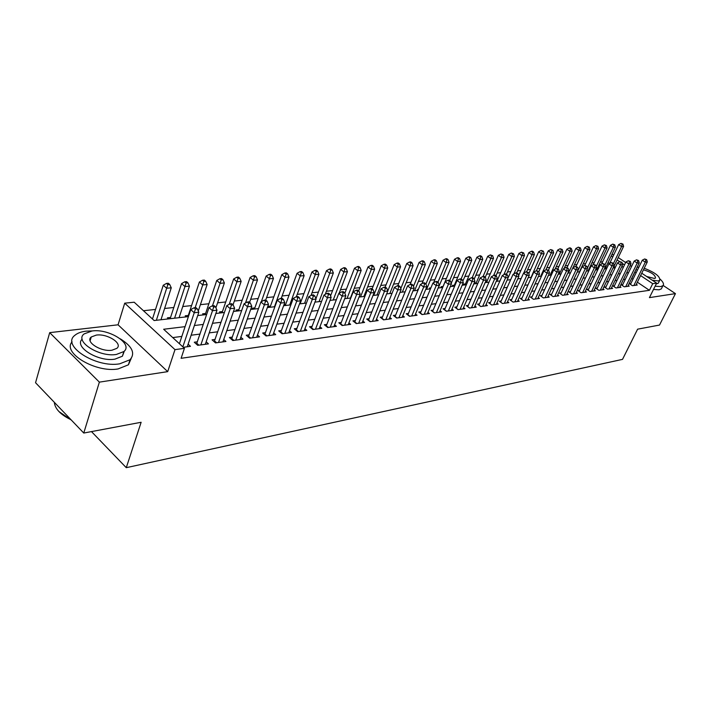 <?xml version="1.0" encoding="UTF-8"?>
<svg xmlns="http://www.w3.org/2000/svg" width="711" height="711" viewBox="0 0 711 711"><rect width="100%" height="100%" fill="white"/><g stroke="black" fill="none" stroke-linecap="round" stroke-linejoin="round"><path stroke-width="1.07" d="M611.833 254.636L613.851 254.662M631.839 265.905L630.906 266.012M641.757 273.228L656.644 283.138L649.427 297.625L675.45 293.625L659.506 325.06L637.616 329.166L622.516 359.375L126.274 467.678L141.134 422.281L83.765 433.043L35.55 382.722L49.699 332.641L99.371 382.136L167.698 371.64L174.986 349.634L124.709 303.17L134.192 302.219L154.145 320.537L188.406 316.617M167.698 371.64L118.07 324.803L49.699 332.641M118.07 324.803L124.709 303.17M602.59 261.826L600.36 262.066M594.183 262.723L591.854 262.972M585.615 263.639L583.18 263.897M576.888 264.563L574.346 264.839M567.991 265.514L565.343 265.798M558.935 266.474L556.171 266.767M549.692 267.46L546.812 267.771M540.271 268.465L537.267 268.785M530.673 269.487L527.535 269.825M520.879 270.527L517.608 270.873M510.88 271.593L507.485 271.958M500.686 272.677L497.149 273.06M490.279 273.788L486.6 274.179M479.658 274.917L475.828 275.326M468.816 276.072L464.825 276.499M457.742 277.254L453.591 277.699M446.437 278.454L442.109 278.916M434.874 279.69L430.377 280.17M423.072 280.943L418.388 281.44M411.002 282.231L406.132 282.747M398.667 283.547L393.601 284.089M386.046 284.889L380.776 285.449M373.142 286.266L367.658 286.844M359.935 287.671L354.229 288.275M346.417 289.11L340.489 289.741M332.588 290.586L326.42 291.243M318.421 292.088L312.005 292.772M303.908 293.634L297.234 294.345M289.039 295.216L282.098 295.963M273.806 296.843L266.581 297.616M258.191 298.504L250.672 299.304M242.167 300.211L234.346 301.046M225.743 301.962L217.593 302.833M208.874 303.757L200.395 304.663M191.57 305.597L182.745 306.539M173.795 307.49L164.605 308.476M155.54 309.436L143.453 310.725M675.45 293.625L663.141 285.449M658.67 282.471L658.27 283.236L656.253 283.929M83.765 433.043L99.371 382.136M630.897 283.52L629.475 283.707L632.435 285.706L637.26 285.04L636.283 284.382M622.738 284.613L621.298 284.809L624.276 286.826L629.191 286.151L628.186 285.466M614.437 285.733L612.971 285.929L615.957 287.964L620.961 287.28L619.939 286.586M605.976 286.871L604.483 287.066L607.478 289.128L612.589 288.426L611.54 287.715M597.356 288.026L595.836 288.231L598.849 290.31L604.048 289.599L602.99 288.87M588.575 289.208L587.019 289.413L590.05 291.519L595.347 290.79L594.263 290.044M579.616 290.408L578.025 290.621L581.074 292.745L586.477 292.008L585.375 291.243M570.48 291.643L568.871 291.857L571.928 293.999L577.439 293.243L576.31 292.461M561.175 292.888L559.521 293.11L562.597 295.278L568.222 294.514L567.067 293.705M551.674 294.167L549.994 294.398L553.087 296.585L558.819 295.803L557.646 294.976M541.986 295.474L540.271 295.705L543.382 297.918L549.23 297.118L548.03 296.265M532.104 296.798L530.353 297.038L533.472 299.278L539.445 298.46L538.218 297.58M522.016 298.158L520.23 298.398L523.367 300.664L529.455 299.829L528.202 298.931M511.716 299.544L509.894 299.784L513.049 302.077L519.261 301.224L517.99 300.3M501.202 300.957L499.344 301.206L502.508 303.526L508.854 302.655L507.556 301.704M490.466 302.397L488.564 302.655L491.745 305.001L498.233 304.112L496.9 303.135M479.507 303.873L477.561 304.13L480.76 306.512L487.382 305.597L486.013 304.592M468.3 305.375L466.318 305.641L469.527 308.05L476.29 307.125L474.895 306.085M456.853 306.921L454.827 307.188L458.044 309.623L464.967 308.672L463.536 307.605M445.148 308.494L443.077 308.77L446.312 311.231L453.387 310.263L451.929 309.161M433.186 310.103L431.07 310.387L434.323 312.876L441.549 311.889L440.056 310.751M420.956 311.747L418.788 312.04L422.05 314.564L429.444 313.551L427.915 312.369M408.443 313.427L406.221 313.729L409.5 316.279L417.064 315.249L415.5 314.031M395.636 315.151L393.361 315.453L396.658 318.048L404.399 316.982L402.79 315.728M382.536 316.91L380.207 317.222L383.513 319.852L391.441 318.759L389.797 317.462M369.116 318.715L366.734 319.035L370.058 321.692L378.172 320.581L376.483 319.239M355.384 320.563L352.94 320.892L356.273 323.585L364.583 322.447L362.859 321.052M341.316 322.456L338.818 322.785L342.16 325.522L350.665 324.349L348.897 322.91M326.9 324.394L324.34 324.731L327.691 327.504L336.419 326.305L334.597 324.82M312.12 326.376L309.498 326.731L312.867 329.54L321.807 328.313L319.941 326.767M296.976 328.411L294.283 328.775L297.66 331.628L306.832 330.366L304.912 328.758M281.44 330.499L278.685 330.873L282.071 333.761L291.474 332.472L289.501 330.802M265.505 332.641L262.679 333.024L266.074 335.956L275.726 334.632L273.699 332.899M249.161 334.845L246.255 335.236L249.659 338.205L259.559 336.854L257.48 335.05M232.373 337.103L229.386 337.503L232.808 340.525L242.966 339.129L240.833 337.245M215.14 339.423L212.074 339.831L215.495 342.898L225.938 341.467L223.734 339.502M197.427 341.795L194.281 342.222L197.711 345.333L208.439 343.866L206.172 341.822M170.551 317.462L167.396 317.817L168.569 318.884M188.299 315.444L185.233 315.791L186.406 316.839M205.595 313.48L202.599 313.818L203.773 314.857M222.436 311.569L219.521 311.898L220.686 312.92M238.852 309.703L236.008 310.023L237.172 311.027M254.858 307.881L252.085 308.192L253.249 309.187M270.464 306.103L267.78 306.414M285.689 304.379L284.062 304.566M300.549 302.69L299.918 302.762M418.397 289.297L417.588 289.386L418.175 289.83M430.91 287.875L429.444 288.035L430.502 288.835M443.051 286.489L441.042 286.72L442.153 287.546M454.365 285.209L452.4 285.431L453.502 286.249M465.438 283.947L463.519 284.16L464.612 284.978M476.29 282.711L474.406 282.925L475.499 283.725M486.911 281.503L485.542 281.663M497.327 280.321L496.651 280.401M615.326 267.407L613.948 266.483M609.531 263.523L608.065 262.537M268.918 307.392L267.78 306.423M486.155 282.507L485.409 281.965M606.75 268.358L606.145 267.949L606.99 267.86M185.073 326.651L163.654 329.255L184.433 348.328L181.101 358.308L649.427 290.31L637.349 282.196M632.977 279.263L631.608 278.463M625.342 279.272L623.369 279.53M617.041 280.338L614.979 280.605M608.589 281.432L606.421 281.707M599.977 282.543L597.702 282.836M591.197 283.671L588.815 283.973M582.247 284.827L579.758 285.147M573.128 286L570.515 286.337M563.823 287.2L561.095 287.546M554.331 288.417L551.478 288.79M544.653 289.67L541.666 290.052M534.77 290.941L531.65 291.341M524.691 292.239L521.43 292.656M514.4 293.563L510.996 294.007M503.886 294.923L500.34 295.376M493.158 296.3L489.452 296.78M482.2 297.713L478.325 298.211M470.993 299.162L466.958 299.678M459.555 300.629L455.342 301.171M447.85 302.139L443.46 302.708M435.887 303.677L431.31 304.272M423.658 305.259L418.886 305.872M411.145 306.868L406.168 307.507M398.338 308.521L393.156 309.187M385.238 310.209L379.834 310.903M371.817 311.933L366.183 312.662M358.086 313.702L352.212 314.466M344.008 315.515L337.885 316.306M329.593 317.382L323.212 318.199M314.813 319.283L308.156 320.137M299.66 321.23L292.728 322.127M284.116 323.238L276.89 324.172M268.171 325.291L260.644 326.26M251.81 327.398L243.962 328.411M235.012 329.566L226.827 330.615M217.77 331.788L209.221 332.89M200.049 334.072L191.135 335.219M181.829 336.419L172.729 337.592M183.322 347.306L190.459 346.328L188.122 344.195M91.479 431.595L126.274 467.678M656.644 283.138L652.725 283.68L640.593 275.592M649.427 290.31L652.725 283.68M184.433 348.328L174.986 349.634M618.232 257.569L625.662 262.519M630.168 265.523L631.572 266.456M636.025 269.416L637.358 270.304M624.525 264.865L622.258 263.354M619.788 261.71L617.104 259.915M612.731 257L611.193 255.978M197.729 315.542L206.661 314.52M215.86 313.471L224.418 312.485M233.492 311.445L241.704 310.511M250.654 309.481L258.528 308.583M267.363 307.57L274.908 306.708M283.645 305.703L290.879 304.877M299.491 303.89L306.432 303.09M314.946 302.122L321.603 301.357M330.011 300.398L336.392 299.66M344.702 298.709L350.825 298.007M359.028 297.065L364.903 296.398M373.008 295.465L378.643 294.825M386.66 293.901L392.063 293.288M399.982 292.381L405.172 291.786M413.002 290.888L417.97 290.319M425.711 289.43L430.484 288.879M438.136 288.008L442.713 287.484M450.285 286.613L454.667 286.115M462.159 285.253L466.363 284.773M473.766 283.929L477.801 283.467M485.124 282.623L488.99 282.178M496.234 281.352L499.94 280.925M507.112 280.107L510.658 279.699M517.75 278.89L521.154 278.499M528.175 277.69L531.428 277.317M538.387 276.526L541.498 276.17M548.377 275.379L551.363 275.041M558.179 274.259L561.023 273.931M567.769 273.157L570.498 272.846M577.181 272.082L579.785 271.78M586.406 271.024L588.895 270.74M595.445 269.984L597.827 269.718M604.314 268.971L606.581 268.714M613.015 267.976L615.175 267.727M621.547 266.998L623.609 266.758M636.203 272.66L634.834 271.86M628.568 272.624L626.604 272.864M620.285 273.637L618.223 273.886M611.842 274.659L609.674 274.926M603.239 275.708L600.964 275.992M594.467 276.783L592.085 277.068M585.526 277.868L583.038 278.17M576.417 278.979L573.804 279.299M567.12 280.107L564.392 280.445M557.637 281.263L554.784 281.618M547.959 282.445L544.982 282.809M538.094 283.645L534.974 284.027M528.015 284.871L524.762 285.271M517.732 286.124L514.329 286.542M507.227 287.404L503.681 287.839M496.5 288.71L492.803 289.164M485.551 290.044L481.685 290.515M474.353 291.412L470.318 291.901M462.914 292.808L458.702 293.314M451.218 294.23L446.828 294.763M439.256 295.687L434.679 296.247M427.027 297.18L422.254 297.758M414.513 298.7L409.545 299.304M401.715 300.264L396.525 300.895M388.606 301.855L383.202 302.513M375.186 303.49L369.551 304.175M361.446 305.161L355.571 305.881M347.368 306.876L341.244 307.623M332.944 308.636L326.562 309.418M318.164 310.44L311.507 311.249M303.002 312.28L296.069 313.133M287.448 314.182L280.223 315.062M271.495 316.119L263.959 317.044M255.125 318.119L247.259 319.07M238.309 320.163L230.115 321.159M221.05 322.27L212.491 323.309M203.31 324.429L194.387 325.514M631.759 278.445L634.985 271.842M182.843 346.87L194.227 312.742L198.84 312.227L187.26 346.772M179.412 343.715L190.726 309.632L194.227 312.742L195.436 309.036L197.285 308.832L195.881 307.587L194.032 307.792L195.436 309.036M194.032 307.792L190.726 309.632M198.84 312.227L197.285 308.832M160.97 319.754L171.262 287.813L166.632 288.239L163.254 285.235L152.483 319.008M167.84 284.613L169.698 284.444L168.338 283.254L166.49 283.413L167.84 284.613L156.367 320.288M169.698 284.444L171.262 287.813M163.254 285.235L166.49 283.413M71.384 420.121L58.906 411.527M54.374 402.364L54.463 403.404C55.716 409.616 61.235 415.055 71.02 419.739M92.563 330.917L86.031 331.157C81.143 331.753 77.428 333.13 74.895 335.299C60.906 345.546 95.985 368.147 119.715 363.819L130.006 359.748C135.525 353.358 132.273 346.373 120.266 338.809M72.087 341.822C61.955 352.896 95.896 373.053 118.124 368.92L128.415 364.805L131.197 358.477M124.336 351.083L122.399 356.211L114.906 359.153C98.402 362.086 73.695 346.87 82.165 339.156M92.048 330.979L84.111 333.921C74.104 341.271 99.264 357.437 116.364 354.451L123.856 351.545C133.535 344.026 109.112 328.384 92.048 330.979M111.974 350.221L116.853 348.346C123.136 343.52 107.308 333.379 96.305 335.094L91.248 336.987C84.831 341.742 100.962 352.096 111.974 350.221M655.115 286.213L660.715 286.586L662.928 285.689C664.198 284.276 663.265 282.089 660.146 279.156M653.507 289.439L659.106 289.804L661.328 288.897L661.888 287.777M638.878 267.185L637.065 267.283M652.183 280.17L658.128 280.925L659.746 280.285C660.297 276.508 655.115 272.491 644.202 268.251M646.601 276.455L654.431 278.472L655.48 278.054C655.364 274.979 651.347 272.224 643.446 269.789M200.858 344.906L212.491 310.698L216.979 310.192L205.328 344.293M196.458 344.195L208.99 307.632L212.491 310.698L213.664 307.036L215.46 306.841L214.064 305.623L212.269 305.819L213.664 307.036M212.269 305.819L208.99 307.632M216.979 310.192L215.46 306.841M218.553 342.48L230.257 308.707L234.621 308.219L222.907 341.875M214.198 341.733L226.765 305.686L230.257 308.707L231.404 305.099L233.146 304.903L231.75 303.704L230 303.89L231.404 305.099M230 303.89L226.765 305.686M234.621 308.219L233.146 304.903M235.785 340.116L247.535 306.77L251.783 306.29L240.025 339.529M232.817 340.516L231.475 339.334L244.06 303.793L247.535 306.77L248.654 303.206L250.361 303.019L248.966 301.837L247.268 302.024L248.654 303.206M247.268 302.024L244.06 303.793M251.783 306.29L250.361 303.019M252.565 337.814L264.368 304.877L268.5 304.415L256.689 337.245M248.281 337.005L260.893 301.953L264.368 304.877L265.461 301.375L267.114 301.188L265.718 300.024L264.065 300.202L265.461 301.375M264.065 300.202L260.893 301.953M268.5 304.415L267.114 301.188M179.083 317.684L189.446 286.151L184.949 286.56L181.572 283.6L170.151 318.706M186.122 282.987L187.926 282.827L186.575 281.645L184.771 281.805L186.122 282.987L174.595 318.199M187.926 282.827L189.446 286.151M181.572 283.6L184.771 281.805M198.28 311L207.141 284.524L202.759 284.924L199.391 282.009L187.9 316.671M203.915 281.405L205.666 281.245L204.315 280.081L202.564 280.241L203.915 281.405L195.178 307.667M205.666 281.245L207.141 284.524M199.391 282.009L202.564 280.241M215.895 307.801L224.374 282.942L220.108 283.334L216.748 280.463L205.186 314.689M221.228 279.858L222.934 279.707L221.592 278.561L219.886 278.712L221.228 279.858L212.482 305.792M222.934 279.707L224.374 282.942M216.748 280.463L219.886 278.712M233.039 304.815L241.153 281.405L237.003 281.787L233.652 278.961L222.028 312.76M238.096 278.356L239.758 278.205L238.416 277.077L236.754 277.228L238.096 278.356L229.218 304.326M239.758 278.205L241.153 281.405M233.652 278.961L236.754 277.228M268.909 335.565L280.747 303.046L284.782 302.593L272.926 335.014M264.661 334.739L277.29 300.158L280.747 303.046L281.814 299.58L283.431 299.402L282.045 298.256L280.427 298.424L281.814 299.58M280.427 298.424L277.29 300.158M284.782 302.593L283.431 299.402M249.588 302.371L257.506 279.912L253.463 280.276L250.112 277.486L238.443 310.885M254.529 276.89L256.147 276.748L254.814 275.637L253.187 275.779L254.529 276.89L245.482 303.01M256.147 276.748L257.506 279.912M250.112 277.486L253.187 275.779M284.827 333.388L296.709 301.251L300.637 300.815L288.746 332.846M280.623 332.526L293.261 298.407L296.709 301.251L297.749 297.838L299.322 297.669L297.945 296.531L296.371 296.7L297.749 297.838M302.886 272.589L301.553 271.522L300.051 271.655L301.384 272.722L302.886 272.589L304.139 275.637L296.363 296.7L293.261 298.407M300.637 300.815L299.322 297.669M265.718 300.024L273.451 278.445L269.505 278.81L266.163 276.055L254.44 309.045M270.544 275.468L272.126 275.326L270.784 274.233L269.211 274.366L270.544 275.468L261.328 301.713M272.126 275.326L273.451 278.445M266.163 276.055L269.211 274.366M300.353 331.255L312.262 299.509L316.093 299.082L304.175 330.731M296.185 330.375L308.823 296.7L312.262 299.509L313.284 296.14L314.813 295.972L313.435 294.852L311.907 295.021L313.284 296.14M311.907 295.021L308.823 296.7M316.093 299.082L314.813 295.972M281.236 298.344L288.986 277.023L285.138 277.379L281.814 274.659L270.047 307.259M286.16 274.082L287.697 273.939L286.364 272.855L284.827 272.997L286.16 274.082L274.49 306.752M287.697 273.939L288.986 277.023M281.814 274.659L284.827 272.997M315.488 329.175L327.424 297.811L331.157 297.394L319.212 328.669M311.356 328.278L323.994 295.038L327.424 297.811L328.42 294.478L329.913 294.318L328.535 293.216L327.042 293.376L328.42 294.478M327.042 293.376L323.994 295.038M331.157 297.394L329.913 294.318M304.139 275.637L300.389 275.984L297.065 273.3L285.271 305.517M301.384 272.722L289.715 305.01M297.065 273.3L300.051 271.655M330.251 327.158L342.204 296.149L345.848 295.74L333.886 326.66M326.145 326.233L338.791 293.421L342.204 296.149L343.182 292.87L344.631 292.71L343.271 291.617L341.813 291.777L343.182 292.87M341.813 291.777L338.791 293.421M345.848 295.74L344.631 292.71M310.974 295.527L318.919 274.277L315.257 274.615L311.951 271.975L300.131 303.819M316.235 271.398L317.701 271.273L316.377 270.216L314.911 270.349L316.235 271.398L315.257 274.615L304.566 303.313M317.701 271.273L318.919 274.277M311.951 271.975L314.911 270.349M344.657 325.176L356.629 294.532L360.175 294.141L348.203 324.696M340.587 324.234L353.225 291.839L356.629 294.532L357.58 291.297L358.993 291.137L357.633 290.061L356.211 290.221L357.58 291.297M356.211 290.221L353.225 291.839M360.175 294.141L358.993 291.137M325.229 294.363L333.352 272.962L329.78 273.282L326.482 270.678L315.933 298.7M330.731 270.109L332.161 269.984L330.837 268.945L329.406 269.069L330.731 270.109L329.78 273.282L319.052 301.651M332.161 269.984L333.352 272.962M326.482 270.678L329.406 269.069M358.708 323.247L370.698 292.959L374.164 292.568L362.175 322.776M354.673 322.287L367.303 290.301L370.698 292.959L371.622 289.759L373.008 289.608L371.657 288.542L370.271 288.693L371.622 289.759M370.271 288.693L367.303 290.301M374.164 292.568L373.008 289.608M339.147 293.225L347.43 271.664L343.946 271.984L340.658 269.416L330.553 295.909M344.879 268.847L346.275 268.722L344.959 267.7L343.564 267.825L344.879 268.847L343.946 271.984L333.21 300.024M346.275 268.722L347.43 271.664M340.658 269.416L343.564 267.825M372.431 321.372L384.429 291.421L387.806 291.039L375.817 320.901M368.431 320.385L381.052 288.799L384.429 291.421L385.335 288.257L386.686 288.106L385.335 287.057L383.984 287.208L385.335 288.257M383.984 287.208L381.052 288.799M387.806 291.039L386.686 288.106M350.434 298.051L361.188 270.411L357.775 270.722L354.505 268.18L344.835 293.208M358.691 267.62L360.05 267.496L358.744 266.483L357.375 266.607L358.691 267.62L357.775 270.722L347.021 298.442M360.05 267.496L361.188 270.411M354.505 268.18L357.375 266.607M363.854 296.514L374.617 269.176L371.284 269.478L368.022 266.972L358.673 290.888M372.182 266.421L373.506 266.296L372.209 265.301L370.875 265.416L372.182 266.421L371.284 269.478L360.521 296.896M373.506 266.296L374.617 269.176M368.022 266.972L370.875 265.416M376.972 295.012L387.735 267.976L384.482 268.269L381.238 265.79L372.102 288.888M385.362 265.247L386.66 265.132L385.362 264.145L384.056 264.252L385.362 265.247L384.482 268.269L373.719 295.385M386.66 265.132L387.735 267.976M381.238 265.79L384.056 264.252M385.833 319.532L397.831 289.919L401.137 289.546L389.139 319.079M381.86 318.537L394.472 287.324L397.831 289.919L398.72 286.791L400.044 286.649L398.693 285.618L397.378 285.76L398.72 286.791M397.378 285.76L394.472 287.324M401.137 289.546L400.044 286.649M398.924 317.737L410.922 288.444L414.149 288.088L402.15 317.293M394.978 316.724L407.572 285.893L410.922 288.444L411.793 285.36L413.082 285.218L411.74 284.196L410.451 284.338L411.793 285.36M410.451 284.338L407.572 285.893M414.149 288.088L413.082 285.218M411.713 315.977L423.712 287.013L426.867 286.657L414.869 315.551M407.803 314.955L420.379 284.489L423.712 287.013L424.565 283.965L425.827 283.822L424.494 282.818L423.232 282.951L424.565 283.965M423.232 282.951L420.379 284.489M426.867 286.657L425.827 283.822M389.788 293.545L400.56 266.803L397.378 267.087L394.143 264.643L385.166 287.075M398.24 264.101L399.511 263.985L398.213 263.008L396.942 263.123L398.24 264.101L397.378 267.087L387.788 290.977M399.511 263.985L400.56 266.803M394.143 264.643L396.942 263.123M424.218 314.262L436.207 285.609L439.291 285.271L427.302 313.844M420.325 313.231L432.883 283.12L436.207 285.609L437.043 282.596L438.269 282.463L436.945 281.467L435.71 281.6L437.043 282.596M435.71 281.6L432.883 283.12M439.291 285.271L438.269 282.463M402.319 292.105L413.091 265.647L409.989 265.932L406.763 263.514L397.787 285.715M410.825 262.981L412.069 262.866L410.78 261.906L409.536 262.012L410.825 262.981L409.989 265.932L400.782 288.604M412.069 262.866L413.091 265.647M406.763 263.514L409.536 262.012M436.438 312.591L448.419 284.24L451.432 283.902L439.451 312.173M432.572 311.542L445.113 281.778L448.419 284.24L449.236 281.263L450.436 281.129L449.121 280.152L447.912 280.285L449.236 281.263M447.912 280.285L445.113 281.778M451.432 283.902L450.436 281.129M414.584 290.701L425.347 264.528L422.307 264.803L419.099 262.412L410.051 284.56M423.134 261.879L424.351 261.772L423.063 260.821L421.845 260.928L423.134 261.879L422.307 264.803L413.491 286.311M424.351 261.772L425.347 264.528M419.099 262.412L421.845 260.928M448.383 310.947L460.355 282.907L463.305 282.578L451.334 310.547M444.553 309.889L457.066 280.472L460.355 282.907L461.155 279.956L462.337 279.832L461.021 278.863L459.839 278.988L461.155 279.956M459.839 278.988L457.066 280.472M463.305 282.578L462.337 279.832M426.573 289.333L437.336 263.425L434.368 263.701L431.168 261.337L421.961 283.636M435.168 260.813L436.358 260.706L435.079 259.764L433.888 259.87L435.168 260.813L434.368 263.701L425.916 284.08M436.358 260.706L437.336 263.425M431.168 261.337L433.888 259.87M460.07 309.347L472.033 281.592L474.912 281.272L462.959 308.947M456.266 308.281L468.753 279.192L472.033 281.592L472.815 278.685L473.97 278.561L472.655 277.601L471.509 277.725L472.815 278.685M471.509 277.725L468.753 279.192M474.912 281.272L473.97 278.561M438.305 287.991L449.059 262.35L446.153 262.617L442.971 260.288L433.612 282.729M446.943 259.764L448.108 259.657L446.828 258.724L445.664 258.831L446.943 259.764L446.153 262.617L437.949 282.223M448.108 259.657L449.059 262.35M442.971 260.288L445.664 258.831M471.509 307.774L483.453 280.312L486.271 280.001L474.326 307.392M467.722 306.699L480.192 277.939L483.453 280.312L484.218 277.432L485.346 277.317L484.04 276.366L482.911 276.49L484.218 277.432M482.911 276.49L480.192 277.939M486.271 280.001L485.346 277.317M451.218 283.298L460.532 261.301L457.688 261.559L454.516 259.257L442.624 287.493M458.462 258.733L459.599 258.635L458.328 257.72L457.191 257.817L458.462 258.733L457.688 261.559L449.663 280.552M459.599 258.635L460.532 261.301M454.516 259.257L457.191 257.817M482.698 306.245L494.625 279.059L497.38 278.756L485.453 305.863M478.938 305.161L491.372 276.721L494.625 279.059L495.371 276.215L496.474 276.099L495.176 275.157L494.074 275.281L495.371 276.215M494.074 275.281L491.372 276.721M497.38 278.756L496.474 276.099M462.817 281.192L471.757 260.27L468.976 260.528L465.821 258.253L453.938 286.195M469.731 257.729L470.851 257.631L469.589 256.724L468.469 256.822L469.731 257.729L468.976 260.528L461.128 278.934M470.851 257.631L471.757 260.27M465.821 258.253L468.469 256.822M493.647 304.743L505.557 277.841L508.249 277.539L496.349 304.37M491.79 304.992L489.932 303.624L502.322 275.521L505.557 277.841L506.294 275.024L507.37 274.899L506.081 273.975L504.997 274.099L506.294 275.024M504.997 274.099L502.322 275.521M508.249 277.539L507.37 274.899M474.175 279.156L482.751 259.266L480.023 259.515L476.885 257.258L465.021 284.924M480.769 256.751L481.862 256.653L480.6 255.756L479.507 255.853L480.769 256.751L480.023 259.515L472.22 277.645M481.862 256.653L482.751 259.266M476.885 257.258L479.507 255.853M504.366 303.268L516.257 276.641L518.897 276.339L507.014 302.904M502.517 303.526L500.668 302.166L513.04 274.348L516.257 276.641L516.977 273.851L518.035 273.735L516.746 272.82L515.688 272.935L516.977 273.851M515.688 272.935L513.04 274.348M518.897 276.339L518.035 273.735M514.871 301.828L526.727 275.459L529.313 275.175L517.457 301.473M511.191 300.726L523.527 273.193L526.727 275.459L527.438 272.704L528.469 272.597L526.158 271.806L527.438 272.704M526.158 271.806L523.527 273.193M529.313 275.175L528.469 272.597M525.153 300.415L536.983 274.313L539.516 274.028L527.686 300.069M521.492 299.313L533.801 272.073L536.983 274.313L537.685 271.584L538.698 271.478L536.405 270.695L537.685 271.584M543.337 251.179L541.151 250.423L543.337 251.179L544.119 253.64L536.405 270.695L533.801 272.073M539.516 274.028L538.698 271.478M485.258 277.254L493.514 258.28L490.848 258.528L487.719 256.298L475.863 283.689M491.577 255.791L492.643 255.693L490.323 254.902L491.577 255.791L490.848 258.528L483.053 276.472M492.643 255.693L493.514 258.28M487.719 256.298L490.323 254.902M495.976 275.735L504.055 257.311L501.442 257.551L498.322 255.347L486.493 282.471M502.153 254.849L503.201 254.751L500.908 253.969L502.153 254.849L501.442 257.551L493.558 275.557M503.201 254.751L504.055 257.311M498.322 255.347L500.908 253.969M506.463 274.259L514.382 256.369L511.813 256.6L508.721 254.422L496.909 281.272M512.515 253.925L513.546 253.836L511.28 253.054L512.515 253.925L511.813 256.6L503.815 274.722M513.546 253.836L514.382 256.369M508.721 254.422L511.28 253.054M535.223 299.038L547.035 273.184L549.514 272.908L537.712 298.7M531.588 297.927L543.862 270.971L547.035 273.184L547.719 270.491L548.705 270.384L546.448 269.602L547.719 270.491M546.448 269.602L543.862 270.971M549.514 272.908L548.705 270.384M516.746 272.82L524.496 255.445L521.981 255.667L518.897 253.516L508.249 277.53M522.674 253.018L523.678 252.929L521.439 252.156L522.674 253.018L521.981 255.667L513.875 273.904M523.678 252.929L524.496 255.445M518.897 253.516L521.439 252.156M545.088 297.687L556.873 272.082L559.299 271.806L547.532 297.349M541.489 296.567L553.718 269.896L556.873 272.082L557.548 269.416L558.517 269.309L556.286 268.536L557.548 269.416M556.286 268.536L553.718 269.896M559.299 271.806L558.517 269.309M526.673 271.744L534.405 254.529L531.944 254.76L528.877 252.627L518.63 275.548M532.619 252.129L533.606 252.05L532.379 251.196L531.393 251.285L532.619 252.129L531.944 254.76L523.723 273.095M533.606 252.05L534.405 254.529M528.877 252.627L531.393 251.285M554.767 296.354L566.516 270.998L568.898 270.731L557.148 296.034M551.185 295.234L563.379 268.838L566.516 270.998L567.174 268.358L568.133 268.251L565.92 267.496L567.174 268.358M565.92 267.496L563.379 268.838M568.898 270.731L568.133 268.251M544.119 253.64L541.711 253.863L538.654 251.756L528.806 273.628M542.377 251.267L531.099 277.361M538.654 251.756L541.151 250.423M564.25 295.056L575.972 269.94L578.301 269.682L566.587 294.736M560.686 293.936L572.844 267.798L575.972 269.94L576.621 267.327L577.554 267.22L575.368 266.474L576.621 267.327M575.368 266.474L572.844 267.798M578.301 269.682L577.554 267.22M545.826 269.931L553.647 252.769L551.283 252.983L548.243 250.894L538.787 271.753M551.94 250.414L552.882 250.325L550.723 249.579L551.94 250.414L551.283 252.983L540.698 276.259M552.882 250.325L553.647 252.769M548.243 250.894L550.723 249.579M573.546 293.785L585.233 268.9L587.526 268.642L575.839 293.465M570.009 292.656L582.131 266.785L585.233 268.9L585.873 266.314L586.788 266.216L584.629 265.47L585.873 266.314M584.629 265.47L582.131 266.785M587.526 268.642L586.788 266.216M582.656 292.532L594.316 267.887L596.565 267.629L584.913 292.221M579.145 291.403L591.232 265.79L594.316 267.887L594.947 265.319L595.845 265.221L593.703 264.483L594.947 265.319M593.703 264.483L591.232 265.79M596.565 267.629L595.845 265.221M591.596 291.306L603.23 266.883L605.425 266.643L593.809 291.003M588.113 290.177L600.155 264.812L603.23 266.883L603.843 264.35L604.723 264.252L602.608 263.514L603.843 264.35M602.608 263.514L600.155 264.812M605.425 266.643L604.723 264.252M555.06 269.185L562.988 251.916L560.668 252.129L557.646 250.059L548.448 270.198M561.308 249.579L562.241 249.499L560.099 248.752L561.308 249.579L560.668 252.129L550.101 275.184M562.241 249.499L562.988 251.916M557.646 250.059L560.099 248.752M564.116 268.447L572.151 251.072L569.875 251.285L566.863 249.232L557.842 268.838M570.506 248.761L571.413 248.681L570.213 247.863L569.298 247.943L570.506 248.761L569.875 251.285L559.335 274.126M571.413 248.681L572.151 251.072M566.863 249.232L569.298 247.943M573.004 267.709L581.136 250.254L578.905 250.459L575.91 248.432L567.067 267.523M579.527 247.961L580.416 247.881L578.327 247.152L579.527 247.961L578.905 250.459L568.391 273.086M580.416 247.881L581.136 250.254M575.91 248.432L578.327 247.152M600.368 290.097L611.967 265.905L614.117 265.665L602.537 289.804M596.902 288.968L608.9 263.852L611.967 265.905L612.562 263.39L613.433 263.301L611.344 262.572L612.562 263.39M611.344 262.572L608.9 263.852M614.117 265.665L613.433 263.301M579.474 271.815L589.952 249.445L587.766 249.641L584.78 247.641L576.034 266.394M588.37 247.17L589.25 247.09L587.179 246.37L588.37 247.17L587.766 249.641L577.279 272.073M589.25 247.09L589.952 249.445M584.78 247.641L587.179 246.37M608.98 288.924L620.534 264.945L622.649 264.705L611.105 288.63M605.532 287.786L617.495 262.91L620.534 264.945L621.13 262.457L621.974 262.368L619.912 261.648L621.13 262.457M619.912 261.648L617.495 262.91M622.649 264.705L621.974 262.368M588.148 270.82L598.6 248.646L596.458 248.85L593.489 246.859L584.762 265.452M597.053 246.397L597.915 246.317L595.862 245.606L597.053 246.397L596.458 248.85L587.375 268.145M597.915 246.317L598.6 248.646M593.489 246.859L595.862 245.606M617.424 287.759L628.942 264.003L631.021 263.772L619.512 287.475M614.002 286.631L625.92 261.986L628.942 264.003L629.528 261.541L630.355 261.444L628.32 260.733L629.528 261.541M628.32 260.733L625.92 261.986M631.021 263.772L630.355 261.444M596.671 269.851L607.096 247.872L604.981 248.068L602.03 246.104L593.232 264.732M605.576 245.642L606.412 245.562L604.394 244.851L605.576 245.642L604.981 248.068L596.236 266.545M606.412 245.562L607.096 247.872M602.03 246.104L604.394 244.851M625.716 286.622L637.198 263.079L639.233 262.848L627.76 286.346M622.312 285.493L634.185 261.079L637.198 263.079L637.767 260.635L638.585 260.546L636.567 259.835L637.767 260.635M636.567 259.835L634.185 261.079M639.233 262.848L638.585 260.546M605.034 268.891L615.424 247.108L613.353 247.295L610.42 245.348L601.515 264.092M613.94 244.895L614.766 244.824L612.758 244.113L613.94 244.895L613.353 247.295L604.937 264.972M614.766 244.824L615.424 247.108M610.42 245.348L612.758 244.113M633.848 285.511L645.295 262.172L647.303 261.941L635.856 285.235M630.47 284.382L642.3 260.19L645.295 262.172L645.864 259.746L646.663 259.666L644.664 258.964L645.864 259.746M644.664 258.964L642.3 260.19M647.303 261.941L646.663 259.666M613.246 267.949L623.609 246.362L621.574 246.539L618.65 244.62L609.647 263.461M622.143 244.166L622.96 244.086L620.979 243.393L622.143 244.166L621.574 246.539L613.477 263.452M622.96 244.086L623.609 246.362M618.65 244.62L620.979 243.393M197.88 345.315L196.529 344.088M198.911 345.173L196.903 343.351M215.575 342.88L214.233 341.68M216.615 342.746L214.606 340.951M233.839 340.382L231.839 338.614M250.619 338.08L248.628 336.339M266.963 335.832L264.972 334.117M282.889 333.655L280.907 331.957M298.416 331.522L296.434 329.851M313.551 329.442L311.587 327.798M328.322 327.416L326.358 325.798M342.729 325.442L340.773 323.843M356.789 323.514L354.842 321.941M370.52 321.63L368.574 320.074M383.922 319.79L381.985 318.252M397.022 317.995L395.094 316.475M409.82 316.244L407.901 314.742M422.325 314.529L420.414 313.044M434.545 312.849L432.644 311.391M446.508 311.205L444.606 309.765M458.195 309.605L456.311 308.183M469.642 308.032L467.758 306.628M480.832 306.494L478.965 305.108M90.101 340.809L91.248 336.987M122.399 356.211L123.856 351.545M130.006 359.748L128.415 364.805M658.27 283.236L659.746 280.285M662.928 285.689L661.328 288.897"/></g></svg>

